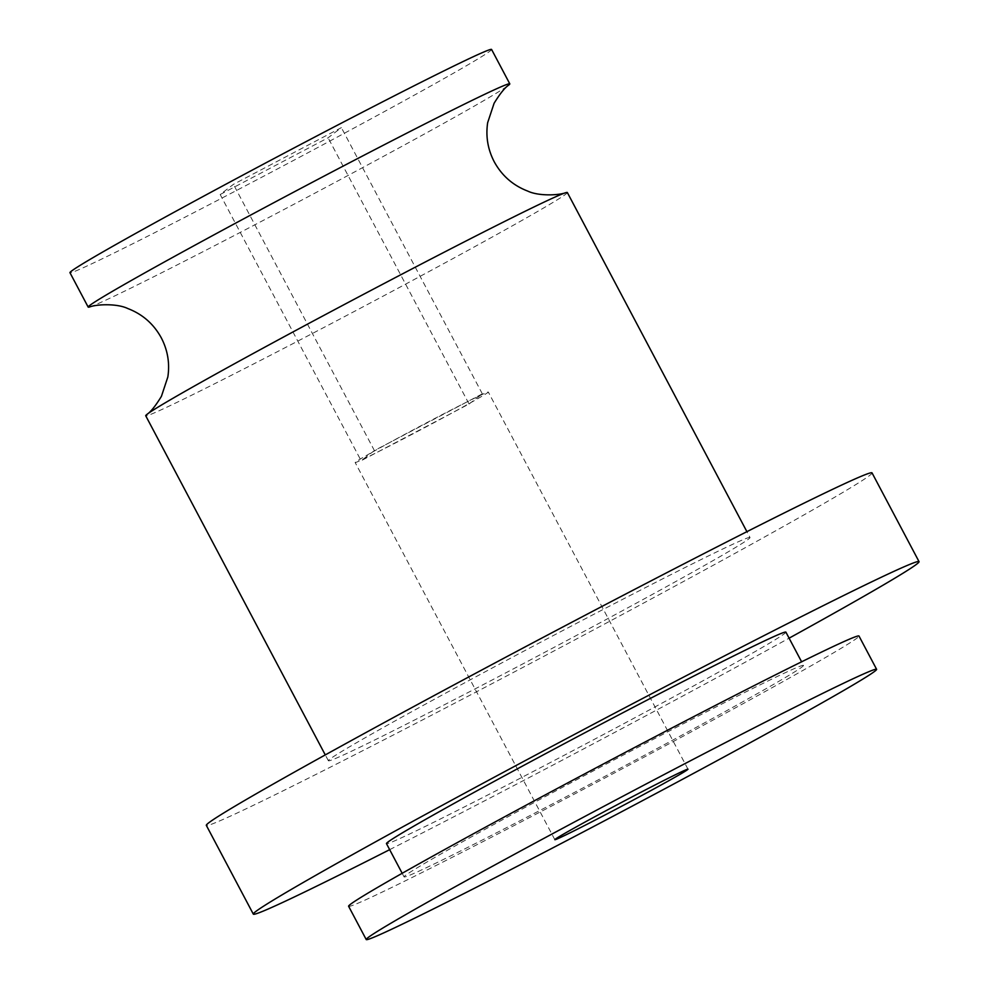 <?xml version="1.0" encoding="UTF-8"?>
<svg xmlns="http://www.w3.org/2000/svg" width="989" height="989" viewBox="0 0 989 989"><rect width="100%" height="100%" fill="white"/><g stroke="black" fill="none" stroke-linecap="round" stroke-linejoin="round"><path stroke-width="0.74" stroke-dasharray="4.95 3.71" d="M348.61 906.27A288.751 6.552 152.1 0 0 572.643 794.995A288.751 6.552 -27.9 0 0 858.996 636.038M803.513 665.412A225.987 5.13 -27.9 0 0 628.176 752.493A225.987 5.13 152.1 0 0 404.081 876.897A225.987 5.13 152.1 0 0 579.418 789.815A225.987 5.13 -27.9 0 0 803.513 665.412L801.609 661.802M785.896 632.132A225.987 5.13 -27.9 0 1 561.801 756.536A225.987 5.13 152.1 0 1 386.464 843.617M389.666 849.662A376.636 8.542 152.1 0 0 545.545 768.972A376.636 8.542 -27.9 0 0 789.098 638.177M872.051 472.903A376.636 8.542 -27.9 0 1 498.555 680.234A376.636 8.542 152.1 0 1 206.33 825.382M750.008 537.522A238.534 5.415 -27.9 0 0 564.929 629.437A238.534 5.415 152.1 0 0 328.385 760.751A238.534 5.415 152.1 0 0 513.452 668.836A238.534 5.415 -27.9 0 0 750.008 537.522L746.905 531.674M567.34 192.534A238.534 5.415 -27.9 0 1 330.796 323.848A238.534 5.415 152.1 0 1 145.717 415.763M89.764 306.924A238.534 5.415 152.1 0 0 273.248 215.157A238.534 5.415 -27.9 0 0 508.766 85.066M491.582 49.45A238.534 5.415 -27.9 0 1 255.038 180.764A238.534 5.415 152.1 0 1 69.959 272.692M220.176 194.512L328.101 137.792L341.378 127.63L233.441 184.35L220.176 194.512L361.133 460.726L469.058 404.007L328.101 137.792M469.058 404.007L482.335 393.845L374.398 450.576L233.441 184.35M374.398 450.576L361.133 460.726M482.335 393.845L341.378 127.63M372.457 452.06A75.325 1.706 -27.9 0 1 390.235 442.256A75.325 1.706 -27.9 0 1 466.499 402.164A75.325 1.706 -27.9 0 1 480.382 395.34A75.325 1.706 -27.9 0 1 488.306 392.04A75.325 1.706 -27.9 0 1 487.812 392.559A75.325 1.706 -27.9 0 1 470.999 402.511A75.325 1.706 -27.9 0 1 453.222 412.326A75.325 1.706 -27.9 0 1 376.957 452.406A75.325 1.706 -27.9 0 1 363.074 459.242A75.325 1.706 -27.9 0 1 355.162 462.531A75.325 1.706 -27.9 0 1 355.644 462.011A75.325 1.706 -27.9 0 1 372.457 452.06M404.081 876.897L402.177 873.299M328.385 760.751L325.282 754.916M687.985 769.182L488.306 392.04M554.841 839.686L355.162 462.531"/><path stroke-width="1.48" d="M366.227 939.55A288.751 6.552 152.1 0 1 652.567 780.593A288.751 6.552 -27.9 0 1 876.613 669.318A288.751 6.552 -27.9 0 1 590.26 828.275A288.751 6.552 152.1 0 1 366.227 939.55L348.61 906.27A288.751 6.552 152.1 0 1 634.95 747.313A288.751 6.552 -27.9 0 1 858.996 636.038L876.613 669.318M687.491 769.702A75.325 1.706 -27.9 0 1 617.742 808.31A75.325 1.706 -27.9 0 1 554.841 839.686A75.325 1.706 -27.9 0 1 555.336 839.167A75.325 1.706 -27.9 0 1 625.085 800.558A75.325 1.706 -27.9 0 1 687.985 769.182A75.325 1.706 -27.9 0 1 687.491 769.702M402.177 873.299L386.464 843.617A225.987 5.13 152.1 0 1 610.559 719.213A225.987 5.13 -27.9 0 1 785.896 632.132L801.609 661.802M789.098 638.177A376.636 8.542 -27.9 0 0 919.041 561.641A376.636 8.542 -27.9 0 0 626.816 706.776A376.636 8.542 152.1 0 0 253.32 914.12A376.636 8.542 152.1 0 0 389.666 849.662M253.32 914.12L206.33 825.382A376.636 8.542 152.1 0 1 579.826 618.038A376.636 8.542 -27.9 0 1 872.051 472.903L919.041 561.641M325.282 754.916L145.717 415.763A238.534 5.415 152.1 0 1 146.743 414.552A238.534 5.415 152.1 0 1 382.273 284.461A238.534 5.415 -27.9 0 1 565.757 192.694A238.534 5.415 -27.9 0 1 567.34 192.534L746.905 531.674M565.757 192.694C559.057 195.328 538.609 196.366 527.632 191.05C512.957 185.4 501.819 175.622 494.216 161.739C487.8 149.388 485.624 136.371 487.664 122.673L494.092 103.289C499.977 93.695 504.872 87.613 508.766 85.066A238.534 5.415 -27.9 0 0 509.792 83.842A238.534 5.415 -27.9 0 0 324.726 175.77A238.534 5.415 152.1 0 0 88.169 307.085A238.534 5.415 152.1 0 0 89.764 306.924C96.452 304.291 116.9 303.252 127.878 308.568C142.564 314.218 153.703 323.984 161.306 337.879C167.71 350.23 169.898 363.247 167.846 376.945L161.43 396.329C155.545 405.923 150.649 412.005 146.743 414.552M88.169 307.085L69.959 272.692A238.534 5.415 152.1 0 1 306.516 141.378A238.534 5.415 -27.9 0 1 491.582 49.45L509.792 83.842"/></g></svg>
